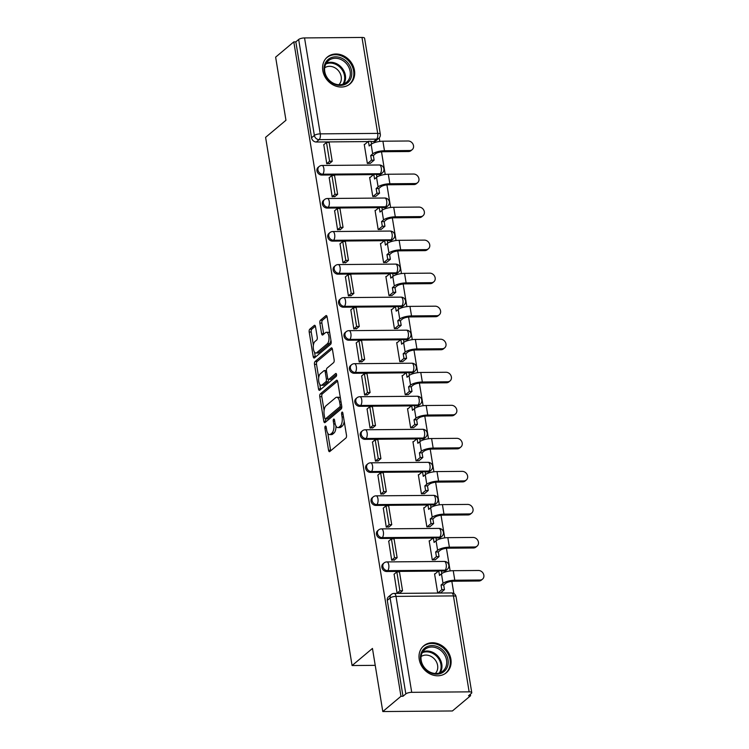 <?xml version="1.0" encoding="UTF-8"?>
<svg xmlns="http://www.w3.org/2000/svg" width="749" height="749" viewBox="0 0 749 749"><rect width="100%" height="100%" fill="white"/><g stroke="black" fill="none" stroke-linecap="round" stroke-linejoin="round"><path stroke-width="1.12" d="M325.328 426.153A1.545 0.674 -90.5 0 0 324.935 428.138L328.549 450.224A2.21 0.955 -90.5 0 0 329.466 451.684A2.21 0.955 -90.5 0 0 329.785 451.544L345.926 437.996A2.21 0.955 -90.5 0 0 346.478 435.169L342.864 413.083A1.545 0.674 -90.5 0 0 342.227 412.062A1.545 0.674 -90.5 0 0 342.003 412.156A1.545 0.674 -90.5 0 0 341.61 414.131L342.078 416.996A7.078 3.071 -90.5 0 1 340.299 426.05L338.951 427.183A7.078 3.071 -90.5 0 1 337.921 427.604A7.078 3.071 -90.5 0 1 335 422.942L334.531 420.077A1.545 0.674 -90.5 0 0 333.885 419.056A1.545 0.674 -90.5 0 0 333.661 419.15A1.545 0.674 -90.5 0 0 333.277 421.135L333.745 423.99A7.078 3.071 -90.5 0 1 331.957 433.053L330.618 434.186A7.078 3.071 -90.5 0 1 329.588 434.607A7.078 3.071 -90.5 0 1 326.658 429.935L326.19 427.08A1.545 0.674 -90.5 0 0 325.553 426.059A1.545 0.674 -90.5 0 0 325.328 426.153M376.494 174.592L379.144 174.573A4.503 3.82 50 0 0 381.344 173.787L382.346 172.944A4.503 3.82 -130 0 1 380.146 173.731L322.707 174.199A4.503 3.82 -130 0 1 318.353 171.278A4.503 3.82 -130 0 1 319.121 166.521L318.119 167.364A4.503 3.82 50 0 0 317.351 172.12A4.503 3.82 50 0 0 321.705 175.051L322.707 174.199A4.503 1.957 89.5 0 0 323.84 168.431A4.503 1.957 89.5 0 0 321.976 165.463A4.503 4.503 0 0 0 319.121 166.521M381.906 207.632L384.555 207.613A4.503 3.82 50 0 0 386.756 206.827L387.757 205.984A4.503 3.82 -130 0 1 385.557 206.761L328.118 207.239A4.503 3.82 -130 0 1 323.765 204.308A4.503 3.82 -130 0 1 324.532 199.552L323.521 200.395A4.503 3.82 50 0 0 322.763 205.151A4.503 3.82 50 0 0 327.116 208.082L328.118 207.239A4.503 1.957 89.5 0 0 329.251 201.472A4.503 1.957 89.5 0 0 327.388 198.504A4.503 4.503 0 0 0 324.532 199.552M387.317 240.672L389.957 240.644A4.503 3.82 50 0 0 392.167 239.858L393.169 239.015A4.503 3.82 -130 0 1 390.969 239.802L333.53 240.279A4.503 3.82 -130 0 1 329.176 237.349A4.503 3.82 -130 0 1 329.944 232.593L328.933 233.435A4.503 3.82 50 0 0 328.165 238.191A4.503 3.82 50 0 0 332.528 241.122L333.53 240.279A4.503 1.957 89.5 0 0 334.663 234.512A4.503 1.957 89.5 0 0 332.799 231.535A4.503 4.503 0 0 0 329.944 232.593M392.729 273.703L395.369 273.685A4.503 3.82 50 0 0 397.579 272.898L398.58 272.056A4.503 3.82 -130 0 1 396.38 272.842L338.941 273.319A4.503 3.82 -130 0 1 334.588 270.389A4.503 3.82 -130 0 1 335.346 265.633L334.344 266.475A4.503 3.82 50 0 0 333.577 271.232A4.503 3.82 50 0 0 337.939 274.162L338.941 273.319A4.503 1.957 89.5 0 0 340.074 267.543A4.503 1.957 89.5 0 0 338.211 264.575A4.503 4.503 0 0 0 335.346 265.633M398.131 306.744L400.781 306.725A4.503 3.82 50 0 0 402.99 305.938L403.992 305.096A4.503 3.82 -130 0 1 401.782 305.882L344.353 306.35A4.503 3.82 -130 0 1 339.999 303.42A4.503 3.82 -130 0 1 340.758 298.673L339.756 299.516A4.503 3.82 50 0 0 338.988 304.272A4.503 3.82 50 0 0 343.342 307.193L344.353 306.35A4.503 1.957 89.5 0 0 345.486 300.583A4.503 1.957 89.5 0 0 343.622 297.615A4.503 4.503 0 0 0 340.758 298.673M403.542 339.784L406.192 339.756A4.503 3.82 50 0 0 408.392 338.979L409.403 338.127A4.503 3.82 -130 0 1 407.194 338.913L349.764 339.391A4.503 3.82 -130 0 1 345.401 336.46A4.503 3.82 -130 0 1 346.169 331.704L345.167 332.547A4.503 3.82 50 0 0 344.4 337.303A4.503 3.82 50 0 0 348.753 340.233L349.764 339.391A4.503 1.957 89.5 0 0 350.897 333.623A4.503 1.957 89.5 0 0 349.034 330.655A4.503 4.503 0 0 0 346.169 331.704M408.954 372.824L411.604 372.796A4.503 3.82 50 0 0 413.804 372.01L414.815 371.167A4.503 3.82 -130 0 1 412.605 371.953L355.166 372.431A4.503 3.82 -130 0 1 350.813 369.5A4.503 3.82 -130 0 1 351.581 364.744L350.579 365.587A4.503 3.82 50 0 0 349.811 370.343A4.503 3.82 50 0 0 354.165 373.274L355.166 372.431A4.503 1.957 89.5 0 0 356.309 366.664A4.503 1.957 89.5 0 0 354.436 363.686A4.503 4.503 0 0 0 351.581 364.744M414.366 405.855L417.015 405.836A4.503 3.82 50 0 0 419.215 405.05L420.217 404.207A4.503 3.82 -130 0 1 418.017 404.994L360.578 405.471A4.503 3.82 -130 0 1 356.224 402.541A4.503 3.82 -130 0 1 356.992 397.785L355.99 398.627A4.503 3.82 50 0 0 355.223 403.383A4.503 3.82 50 0 0 359.576 406.314L360.578 405.471A4.503 1.957 89.5 0 0 361.711 399.694A4.503 1.957 89.5 0 0 359.848 396.727A4.503 4.503 0 0 0 356.992 397.785M419.777 438.895L422.427 438.877A4.503 3.82 50 0 0 424.627 438.09L425.629 437.247A4.503 3.82 -130 0 1 423.428 438.034L365.989 438.502A4.503 3.82 -130 0 1 361.636 435.572A4.503 3.82 -130 0 1 362.404 430.815L361.392 431.667A4.503 3.82 50 0 0 360.634 436.424A4.503 3.82 50 0 0 364.988 439.345L365.989 438.502A4.503 1.957 89.5 0 0 367.122 432.735A4.503 1.957 89.5 0 0 365.259 429.767A4.503 4.503 0 0 0 362.404 430.815M425.189 471.936L427.829 471.907A4.503 3.82 50 0 0 430.038 471.13L431.04 470.278A4.503 3.82 -130 0 1 428.84 471.065L371.401 471.542A4.503 3.82 -130 0 1 367.047 468.612A4.503 3.82 -130 0 1 367.815 463.856L366.804 464.698A4.503 3.82 50 0 0 366.036 469.454A4.503 3.82 50 0 0 370.399 472.385L371.401 471.542A4.503 1.957 89.5 0 0 372.534 465.775A4.503 1.957 89.5 0 0 370.671 462.807A4.503 4.503 0 0 0 367.815 463.856M430.6 504.976L433.24 504.948A4.503 3.82 50 0 0 435.45 504.161L436.452 503.319A4.503 3.82 -130 0 1 434.251 504.105L376.813 504.583A4.503 3.82 -130 0 1 372.459 501.652A4.503 3.82 -130 0 1 373.217 496.896L372.216 497.739A4.503 3.82 50 0 0 371.448 502.495A4.503 3.82 50 0 0 375.811 505.425L376.813 504.583A4.503 1.957 89.5 0 0 377.945 498.815A4.503 1.957 89.5 0 0 376.082 495.838A4.503 4.503 0 0 0 373.217 496.896M436.002 538.007L438.652 537.988A4.503 3.82 50 0 0 440.852 537.202L441.863 536.359A4.503 3.82 -130 0 1 439.654 537.145L382.224 537.623A4.503 3.82 -130 0 1 377.861 534.692A4.503 3.82 -130 0 1 378.629 529.936L377.627 530.779A4.503 3.82 50 0 0 376.859 535.535A4.503 3.82 50 0 0 381.213 538.465L382.224 537.623A4.503 1.957 89.5 0 0 383.357 531.846A4.503 1.957 89.5 0 0 381.494 528.878A4.503 4.503 0 0 0 378.629 529.936M441.414 571.047L444.063 571.028A4.503 3.82 50 0 0 446.264 570.242L447.275 569.399A4.503 3.82 -130 0 1 445.065 570.186L387.636 570.654A4.503 3.82 -130 0 1 383.273 567.723A4.503 3.82 -130 0 1 384.04 562.967L383.039 563.819A4.503 3.82 50 0 0 382.271 568.566A4.503 3.82 50 0 0 386.624 571.496L387.636 570.654A4.503 1.957 89.5 0 0 388.768 564.886A4.503 1.957 89.5 0 0 386.905 561.919A4.503 4.503 0 0 0 384.04 562.967M419.225 659.392A17.573 14.905 50 0 0 430.141 673.978A17.573 14.905 50 0 0 446.348 672.724A17.573 14.905 50 0 0 450.889 659.129A17.573 14.905 50 0 0 439.963 644.552A17.573 14.905 50 0 0 423.756 645.807A17.573 14.905 50 0 0 419.225 659.392M322.81 70.64A17.573 14.905 50 0 0 333.736 85.227A17.573 14.905 50 0 0 349.942 83.972A17.573 14.905 50 0 0 354.474 70.387A17.573 14.905 50 0 0 343.548 55.8A17.573 14.905 50 0 0 327.341 57.055A17.573 14.905 50 0 0 322.81 70.64M315.516 326.742A2.21 0.955 -90.5 0 0 314.608 325.281A2.21 0.955 -90.5 0 0 314.28 325.412L309.758 329.214A2.21 0.955 -90.5 0 0 309.197 332.041L313.213 356.571A2.21 0.955 -90.5 0 0 314.131 358.031A2.21 0.955 -90.5 0 0 314.458 357.9L330.59 344.353A2.21 0.955 -90.5 0 0 331.142 341.516L327.126 316.986A2.21 0.955 -90.5 0 0 326.218 315.535A2.21 0.955 -90.5 0 0 325.89 315.666L320.422 320.254A2.21 0.955 -90.5 0 0 319.87 323.091L321.583 333.586A2.21 0.955 -90.5 0 0 322.501 335.046A2.21 0.955 -90.5 0 0 322.828 334.906L325.534 332.631A5.917 2.565 -90.5 0 1 326.395 332.284A5.917 2.565 -90.5 0 1 328.961 337.162A5.917 2.565 -90.5 0 1 327.36 343.754L316.733 352.676A5.917 2.565 -90.5 0 1 315.872 353.032A5.917 2.565 -90.5 0 1 313.307 348.145A5.917 2.565 -90.5 0 1 314.917 341.553L316.687 340.065A2.21 0.955 -90.5 0 0 317.239 337.237L315.516 326.742M411.716 692.329L469.146 691.851A4.503 1.367 170.7 0 1 471.767 692.656A4.503 1.367 170.7 0 1 471.383 693.349L468.546 695.727L470.578 695.718L452.405 710.97L382.795 711.55L372.459 648.437L352.086 665.543L265.595 137.357L285.959 120.261L275.632 57.149L293.805 41.888L400.968 696.289L402.999 696.27L405.827 693.892L390.117 597.955A4.503 3.82 -130 0 1 391.278 594.472L388.45 596.85A4.503 3.82 -130 0 0 387.289 600.333L390.117 597.955A4.503 1.367 170.7 0 1 396.006 596.391L411.716 692.329A4.503 1.367 170.7 0 0 405.827 693.892M382.795 711.55L400.968 696.289M320.347 393.862A2.21 0.955 -90.5 0 0 319.786 396.698L323.802 421.219A2.21 0.955 -90.5 0 0 324.72 422.679A2.21 0.955 -90.5 0 0 325.038 422.548L341.179 409.001A2.21 0.955 -90.5 0 0 341.731 406.173L337.715 381.644A2.21 0.955 -90.5 0 0 336.797 380.183A2.21 0.955 -90.5 0 0 336.479 380.314L320.347 393.862L322.37 393.843A2.21 0.955 -90.5 0 0 321.817 396.68L324.092 410.564M318.512 388.9L314.496 364.37A2.21 0.955 -90.5 0 1 315.048 361.533L331.189 347.985A2.21 0.955 -90.5 0 1 331.507 347.854A2.21 0.955 -90.5 0 1 332.425 349.315L334.138 359.81A2.21 0.955 -90.5 0 1 333.586 362.647L327.041 368.143A2.21 0.955 -90.5 0 0 326.489 370.97L327.622 377.936A2.21 0.955 -90.5 0 0 328.539 379.397A2.21 0.955 -90.5 0 0 328.867 379.256L335.674 373.536A1.545 0.674 -90.5 0 1 335.898 373.451A1.545 0.674 -90.5 0 1 336.573 374.725A1.545 0.674 -90.5 0 1 336.151 376.447L319.748 390.229A2.21 0.955 -90.5 0 1 319.42 390.36A2.21 0.955 -90.5 0 1 318.512 388.9L320.544 388.881L319.804 384.368M373.732 141.533L376.56 139.155A4.503 3.82 -130 0 0 378.769 138.368L375.932 140.746A4.503 3.82 -130 0 1 373.732 141.533L371.083 141.552M368.105 141.58L316.293 142.01L319.13 139.632A4.503 3.82 -130 0 1 314.374 135.429L298.664 39.491A4.503 1.367 -9.3 0 1 304.553 37.927L361.982 37.45A4.503 1.367 -9.3 0 1 364.604 38.255L380.314 134.193A4.503 1.367 -9.3 0 0 377.693 133.388L361.982 37.45M470.578 695.718L470.335 694.229M453.847 593.536L451.844 581.327M450.14 570.916L446.441 548.296M444.728 537.876L441.03 515.256M439.326 504.835L435.618 482.216M433.914 471.804L430.207 449.175M428.503 438.764L424.795 416.144M423.091 405.724L419.384 383.104M417.68 372.684L413.982 350.064M412.268 339.653L408.57 317.033M406.857 306.613L403.159 283.993M401.455 273.572L397.747 250.952M396.043 240.532L392.336 217.912M390.632 207.501L386.924 184.881M385.22 174.461L381.513 151.841M379.809 141.421L379.237 137.91M293.805 41.888L295.836 41.869L298.664 39.491M435.122 573.856L434.57 573.856L437.688 592.918L440.721 592.787M394.124 574.193L397.101 593.255L400.078 592.824M388.712 541.153L391.69 560.215L394.667 559.793M429.711 540.815L429.158 540.825L432.285 559.887L435.309 559.756M383.301 508.122L386.278 527.184L389.255 526.753M424.299 507.785L423.747 507.785L426.874 526.847L429.898 526.716M377.889 475.081L380.867 494.143L383.844 493.713M418.888 474.744L418.335 474.744L421.462 493.806L424.486 493.675M372.487 442.041L375.455 461.103L378.442 460.682M413.476 441.704L412.933 441.713L416.051 460.766L419.075 460.635M367.076 409.01L370.053 428.063L373.03 427.642M408.074 408.664L407.522 408.673L410.639 427.735L413.663 427.604M361.664 375.97L364.641 395.032L367.619 394.601M402.662 375.633L402.11 375.633L405.228 394.695L408.261 394.564M356.252 342.93L359.23 361.992L362.207 361.561M397.251 342.593L396.698 342.593L399.816 361.655L402.85 361.524M350.841 309.889L353.818 328.951L356.796 328.53M391.839 309.552L391.287 309.562L394.414 328.614L397.438 328.483M345.429 276.858L348.407 295.921L351.384 295.49M386.428 276.512L385.875 276.521L389.003 295.583L392.027 295.452M340.018 243.818L342.995 262.88L345.972 262.45M381.016 243.481L380.464 243.481L383.591 262.543L386.615 262.412M334.616 210.778L337.584 229.84L340.57 229.409M375.605 210.441L375.062 210.441L378.179 229.503L381.204 229.372M329.204 177.738L332.182 196.8L335.159 196.378M370.203 177.401L369.65 177.41L372.768 196.463L375.792 196.332M323.793 144.707L326.77 163.769L329.747 163.338M364.791 144.36L364.239 144.37L367.356 163.432L370.39 163.301M373.517 174.62L321.705 175.051M378.928 207.651L327.116 208.082M384.331 240.691L332.528 241.122M389.742 273.731L337.939 274.162M395.154 306.772L343.342 307.193M400.565 339.803L348.753 340.233M405.977 372.843L354.165 373.274M411.388 405.883L359.576 406.314M416.8 438.923L364.988 439.345M422.202 471.954L370.399 472.385M427.613 504.995L375.811 505.425M433.025 538.035L381.213 538.465M438.437 571.075L386.624 571.496M352.086 665.543L375.221 665.346M295.836 41.869L311.547 137.807A4.503 3.82 50 0 0 316.293 142.01M402.999 696.27L387.289 600.333M329.588 434.607L331.62 434.589A7.078 3.071 -90.5 0 0 332.65 434.167L330.618 434.186M335.964 426.012A7.078 3.071 -90.5 0 1 333.988 433.034L332.65 434.167M337.921 427.604L339.952 427.585A7.078 3.071 -90.5 0 0 340.982 427.164L338.951 427.183M344.212 421.284A7.078 3.071 -90.5 0 1 342.33 426.041L340.982 427.164M327.819 433.353L330.581 450.205A2.21 0.955 -90.5 0 0 330.721 450.767M337.584 381.072L322.37 393.843M325.459 418.906L325.834 421.21A2.21 0.955 -90.5 0 0 325.965 421.771M324.682 417.886A1.545 0.674 -90.5 0 0 325.328 418.906A1.545 0.674 -90.5 0 0 325.553 418.813L339.718 406.922A1.545 0.674 -90.5 0 0 340.102 404.937L339.606 401.923A7.078 3.071 -90.5 0 0 336.685 397.26A7.078 3.071 -90.5 0 0 335.655 397.682L325.974 405.808A7.078 3.071 -90.5 0 0 324.195 414.871L324.682 417.886M327.126 418.794A1.545 0.674 -90.5 0 0 327.35 418.888A1.545 0.674 -90.5 0 0 327.575 418.794L325.553 418.813M341.797 406.857A1.545 0.674 -90.5 0 1 341.741 406.904L327.575 418.794M340.477 398.496A7.078 3.071 -90.5 0 0 338.717 397.242L336.685 397.26M318.7 377.646L316.527 364.351L314.496 364.37M332.284 348.753L317.08 361.524A2.21 0.955 -90.5 0 0 316.527 364.351M328.539 379.397L330.571 379.378A2.21 0.955 -90.5 0 0 330.889 379.247L336.544 374.5M320.254 373.845A5.917 2.565 -90.5 0 0 318.643 380.436A5.917 2.565 -90.5 0 0 321.209 385.314A5.917 2.565 -90.5 0 0 322.07 384.958L325.815 381.821A2.21 0.955 -90.5 0 0 326.367 378.985L325.235 372.028A2.21 0.955 -90.5 0 0 324.317 370.568A2.21 0.955 -90.5 0 0 323.989 370.699L320.254 373.845M321.209 385.314L323.24 385.295A5.917 2.565 -90.5 0 0 324.102 384.949L322.07 384.958M328.446 379.387A2.21 0.955 -90.5 0 1 327.847 381.803L324.102 384.949M326.433 370.558A2.21 0.955 -90.5 0 0 326.349 370.549L324.317 370.568M320.544 388.881A2.21 0.955 -90.5 0 0 320.675 389.443M315.872 353.032L317.904 353.013A5.917 2.565 -90.5 0 0 318.765 352.657L316.733 352.676M330.918 340.102A5.917 2.565 -90.5 0 1 329.382 343.735L318.765 352.657M329.775 333.118A5.917 2.565 -90.5 0 0 328.427 332.266L326.395 332.284M326.995 316.424L322.454 320.235A2.21 0.955 -90.5 0 0 321.901 323.072L323.615 333.567A2.21 0.955 -90.5 0 0 323.755 334.129M314.533 352.17L315.245 356.561A2.21 0.955 -90.5 0 0 315.385 357.123M315.385 326.171L311.79 329.195A2.21 0.955 -90.5 0 0 311.228 332.032L313.382 345.186M482.543 579.136L481.354 580.129A5.065 4.297 -130 0 1 478.873 581.009L480.062 580.016A5.065 4.297 50 0 0 482.543 579.136A5.065 4.297 50 0 0 483.405 573.781A5.065 4.297 50 0 0 478.499 570.485L453.239 570.691A9.007 2.734 170.7 0 0 441.461 573.828L439.504 575.475L438.736 570.822L434.635 574.258M438.736 570.822L441.376 570.794L441.826 573.556M480.062 580.016L454.793 580.222A9.007 2.734 170.7 0 0 443.024 583.359L441.058 585.006L443.698 584.988L445.664 583.34A6.086 1.844 -9.3 0 1 453.613 581.224L478.873 581.009M443.698 584.988L444.466 589.641L441.826 589.669L437.95 592.918M440.59 592.899L444.466 589.641M399.591 593.236L402.55 590.755L399.47 571.899L396.83 571.927L399.91 590.774L397.082 593.152M396.83 571.927L393.993 574.305M402.55 590.755L399.91 590.774M441.058 585.006L441.826 589.669M429.505 672.312A15.205 12.902 -130 0 1 421.294 652.828A15.205 12.902 -130 0 1 439.148 647.445A15.205 12.902 -130 0 1 447.359 666.928A15.205 12.902 -130 0 1 429.505 672.312M438.334 648.746A14.081 11.947 50 0 0 424.814 649.477A14.081 11.947 50 0 0 429.402 671.778A14.081 11.947 50 0 0 442.921 671.038A14.081 11.947 50 0 0 438.334 648.746M421.097 656.555A11.085 9.4 -130 0 1 431.143 656.433A11.085 9.4 -130 0 1 435.309 673.482M444.747 673.866A17.461 14.811 50 0 0 445.552 673.248A17.461 14.811 50 0 0 439.86 645.601A17.461 14.811 50 0 0 423.101 646.509A17.461 14.811 50 0 0 422.352 647.192M333.09 83.56A15.205 12.902 -130 0 1 324.879 64.077A15.205 12.902 -130 0 1 342.733 58.694A15.205 12.902 -130 0 1 350.944 78.177A15.205 12.902 -130 0 1 333.09 83.56M341.918 59.995A14.081 11.947 50 0 0 328.399 60.725A14.081 11.947 50 0 0 332.987 83.027A14.081 11.947 50 0 0 346.506 82.296A14.081 11.947 50 0 0 341.918 59.995M324.682 67.803A11.085 9.4 -130 0 1 334.737 67.682A11.085 9.4 -130 0 1 338.894 84.731M348.341 85.114A17.461 14.811 50 0 0 349.137 84.497A17.461 14.811 50 0 0 343.445 56.849A17.461 14.811 50 0 0 326.686 57.757A17.461 14.811 50 0 0 325.937 58.441M477.132 546.096L475.943 547.088A5.065 4.297 -130 0 1 473.471 547.978L474.651 546.976A5.065 4.297 50 0 0 477.132 546.096A5.065 4.297 50 0 0 477.993 540.741A5.065 4.297 50 0 0 473.096 537.445L447.827 537.66A9.007 2.734 170.7 0 0 436.058 540.787L434.092 542.445L433.325 537.782L429.224 541.227M433.325 537.782L435.965 537.763L436.414 540.516M474.651 546.976L449.381 547.191A9.007 2.734 170.7 0 0 437.613 550.318L435.646 551.966L438.287 551.947L440.253 550.3A6.086 1.844 -9.3 0 1 448.202 548.184L473.471 547.978M438.287 551.947L439.054 556.61L436.414 556.629L432.538 559.878M435.178 559.859L439.054 556.61M394.18 560.196L397.139 557.715L394.058 538.868L391.418 538.887L394.508 557.733L391.671 560.112M391.418 538.887L388.581 541.265M397.139 557.715L394.508 557.733M435.646 551.966L436.414 556.629M471.72 513.056L470.531 514.057A5.065 4.297 -130 0 1 468.059 514.938L469.239 513.936A5.065 4.297 50 0 0 471.72 513.056A5.065 4.297 50 0 0 472.582 507.71A5.065 4.297 50 0 0 467.685 504.414L442.416 504.62A9.007 2.734 170.7 0 0 430.647 507.756L428.681 509.404L427.913 504.742L423.812 508.187M427.913 504.742L430.553 504.723L431.003 507.476M469.239 513.936L443.979 514.151A9.007 2.734 170.7 0 0 432.201 517.287L430.244 518.935L432.875 518.907L434.841 517.259A6.086 1.844 -9.3 0 1 442.79 515.143L468.059 514.938M432.875 518.907L433.643 523.57L431.003 523.588L427.136 526.847M429.767 526.819L433.643 523.57M388.768 527.156L391.736 524.674L388.647 505.828L386.007 505.847L389.096 524.693L386.259 527.071M386.007 505.847L383.179 508.225M391.736 524.674L389.096 524.693M430.244 518.935L431.003 523.588M466.309 480.015L465.129 481.017A5.065 4.297 -130 0 1 462.648 481.897L463.837 480.905A5.065 4.297 50 0 0 466.309 480.015A5.065 4.297 50 0 0 467.17 474.669A5.065 4.297 50 0 0 462.273 471.374L437.004 471.58A9.007 2.734 170.7 0 0 425.235 474.716L423.269 476.364L422.511 471.701L418.401 475.147M422.511 471.701L425.142 471.683L425.601 474.435M463.837 480.905L438.568 481.111A9.007 2.734 170.7 0 0 426.79 484.247L424.833 485.895L427.473 485.876L429.43 484.229A6.086 1.844 -9.3 0 1 437.379 482.113L462.648 481.897M427.473 485.876L428.231 490.529L425.591 490.558L421.724 493.806M424.355 493.788L428.231 490.529M383.366 494.125L386.325 491.634L383.235 472.788L380.595 472.816L383.685 491.662L380.848 494.04M380.595 472.816L377.768 475.184M386.325 491.634L383.685 491.662M424.833 485.895L425.591 490.558M460.907 446.984L459.717 447.977A5.065 4.297 -130 0 1 457.236 448.857L458.425 447.865A5.065 4.297 50 0 0 460.907 446.984A5.065 4.297 50 0 0 461.768 441.629A5.065 4.297 50 0 0 456.862 438.334L431.593 438.539A9.007 2.734 170.7 0 0 419.824 441.676L417.858 443.324L417.099 438.671L412.999 442.116M417.099 438.671L419.74 438.642L420.189 441.404M458.425 447.865L433.156 448.071A9.007 2.734 170.7 0 0 421.387 451.207L419.421 452.855L422.062 452.836L424.018 451.188A6.086 1.844 -9.3 0 1 431.967 449.072L457.236 448.857M422.062 452.836L422.82 457.499L420.18 457.517L416.313 460.766M418.953 460.747L422.82 457.499M377.955 461.084L380.913 458.603L377.824 439.747L375.183 439.775L378.273 458.622L375.446 461M375.183 439.775L372.356 442.153M380.913 458.603L378.273 458.622M419.421 452.855L420.18 457.517M455.495 413.944L454.306 414.937A5.065 4.297 -130 0 1 451.825 415.826L453.014 414.824A5.065 4.297 50 0 0 455.495 413.944A5.065 4.297 50 0 0 456.356 408.589A5.065 4.297 50 0 0 451.45 405.293L426.181 405.509A9.007 2.734 170.7 0 0 414.412 408.636L412.446 410.293L411.688 405.63L407.587 409.076M411.688 405.63L414.328 405.612L414.777 408.364M453.014 414.824L427.745 415.04A9.007 2.734 170.7 0 0 415.976 418.167L414.01 419.815L416.65 419.796L418.616 418.148A6.086 1.844 -9.3 0 1 426.556 416.032L451.825 415.826M416.65 419.796L417.408 424.458L414.777 424.477L410.901 427.726M413.542 427.707L417.408 424.458M372.543 428.044L375.502 425.563L372.412 406.716L369.772 406.735L372.862 425.582L370.034 427.96M369.772 406.735L366.944 409.113M375.502 425.563L372.862 425.582M414.01 419.815L414.777 424.477M450.083 380.904L448.894 381.906A5.065 4.297 -130 0 1 446.413 382.786L447.602 381.784A5.065 4.297 50 0 0 450.083 380.904A5.065 4.297 50 0 0 450.945 375.558A5.065 4.297 50 0 0 446.039 372.262L420.779 372.468A9.007 2.734 170.7 0 0 409.001 375.605L407.044 377.253L406.276 372.59L402.176 376.035M406.276 372.59L408.917 372.571L409.366 375.324M447.602 381.784L422.333 381.999A9.007 2.734 170.7 0 0 410.564 385.136L408.598 386.784L411.238 386.756L413.205 385.108A6.086 1.844 -9.3 0 1 421.144 382.992L446.413 382.786M411.238 386.756L411.997 391.418L409.366 391.437L405.49 394.695M408.13 394.667L411.997 391.418M367.132 395.013L370.09 392.523L367.001 373.676L364.37 373.695L367.45 392.551L364.623 394.92M364.37 373.695L361.533 376.073M370.09 392.523L367.45 392.551M408.598 386.784L409.366 391.437M444.672 347.864L443.483 348.865A5.065 4.297 -130 0 1 441.002 349.746L442.191 348.753A5.065 4.297 50 0 0 444.672 347.864A5.065 4.297 50 0 0 445.533 342.518A5.065 4.297 50 0 0 440.637 339.222L415.367 339.428A9.007 2.734 170.7 0 0 403.589 342.565L401.633 344.212L400.865 339.55L396.764 342.995M400.865 339.55L403.505 339.531L403.954 342.284M442.191 348.753L416.921 348.959A9.007 2.734 170.7 0 0 405.153 352.096L403.187 353.743L405.827 353.725L407.793 352.077A6.086 1.844 -9.3 0 1 415.742 349.961L441.002 349.746M405.827 353.725L406.595 358.378L403.954 358.406L400.078 361.655M402.719 361.636L406.595 358.378M361.72 361.973L364.679 359.483L361.598 340.636L358.958 340.664L362.039 359.511L359.211 361.889M358.958 340.664L356.121 343.042M364.679 359.483L362.039 359.511M403.187 353.743L403.954 358.406M439.26 314.833L438.071 315.825A5.065 4.297 -130 0 1 435.6 316.715L436.779 315.713A5.065 4.297 50 0 0 439.26 314.833A5.065 4.297 50 0 0 440.122 309.477A5.065 4.297 50 0 0 435.225 306.182L409.956 306.388A9.007 2.734 170.7 0 0 398.187 309.524L396.221 311.172L395.453 306.519L391.353 309.964M395.453 306.519L398.094 306.491L398.543 309.253M436.779 315.713L411.519 315.919A9.007 2.734 170.7 0 0 399.741 319.055L397.775 320.703L400.415 320.684L402.382 319.037A6.086 1.844 -9.3 0 1 410.33 316.921L435.6 316.715M400.415 320.684L401.183 325.347L398.543 325.366L394.667 328.614M397.307 328.596L401.183 325.347M356.309 328.933L359.267 326.452L356.187 307.605L353.547 307.624L356.636 326.47L353.8 328.848M353.547 307.624L350.719 310.002M359.267 326.452L356.636 326.47M397.775 320.703L398.543 325.366M433.849 281.793L432.66 282.785A5.065 4.297 -130 0 1 430.188 283.674L431.377 282.673A5.065 4.297 50 0 0 433.849 281.793A5.065 4.297 50 0 0 434.71 276.437A5.065 4.297 50 0 0 429.814 273.142L404.544 273.357A9.007 2.734 170.7 0 0 392.776 276.493L390.809 278.141L390.042 273.479L385.941 276.924M390.042 273.479L392.682 273.46L393.131 276.212M431.377 282.673L406.108 282.888A9.007 2.734 170.7 0 0 394.33 286.015L392.373 287.672L395.004 287.644L396.97 285.996A6.086 1.844 -9.3 0 1 404.919 283.88L430.188 283.674M395.004 287.644L395.772 292.307L393.131 292.325L389.265 295.574M391.896 295.555L395.772 292.307M350.906 295.892L353.865 293.411L350.775 274.565L348.135 274.583L351.225 293.43L348.388 295.808M348.135 274.583L345.308 276.961M353.865 293.411L351.225 293.43M392.373 287.672L393.131 292.325M428.437 248.752L427.258 249.754A5.065 4.297 -130 0 1 424.777 250.634L425.966 249.642A5.065 4.297 50 0 0 428.437 248.752A5.065 4.297 50 0 0 429.299 243.406A5.065 4.297 50 0 0 424.402 240.111L399.133 240.317A9.007 2.734 170.7 0 0 387.364 243.453L385.398 245.101L384.64 240.438L380.529 243.884M384.64 240.438L387.27 240.42L387.729 243.172M425.966 249.642L400.696 249.848A9.007 2.734 170.7 0 0 388.928 252.984L386.961 254.632L389.602 254.604L391.558 252.956A6.086 1.844 -9.3 0 1 399.507 250.84L424.777 250.634M389.602 254.604L390.36 259.266L387.72 259.285L383.853 262.543M386.493 262.515L390.36 259.266M345.495 262.862L348.454 260.371L345.364 241.524L342.724 241.543L345.813 260.399L342.976 262.768M342.724 241.543L339.896 243.921M348.454 260.371L345.813 260.399M386.961 254.632L387.72 259.285M423.035 215.712L421.846 216.714A5.065 4.297 -130 0 1 419.365 217.594L420.554 216.601A5.065 4.297 50 0 0 423.035 215.712A5.065 4.297 50 0 0 423.897 210.366A5.065 4.297 50 0 0 418.991 207.07L393.721 207.276A9.007 2.734 170.7 0 0 381.953 210.413L379.986 212.061L379.228 207.398L375.127 210.844M379.228 207.398L381.868 207.379L382.318 210.132M420.554 216.601L395.285 216.807A9.007 2.734 170.7 0 0 383.516 219.944L381.55 221.592L384.19 221.573L386.147 219.925A6.086 1.844 -9.3 0 1 394.096 217.809L419.365 217.594M384.19 221.573L384.949 226.226L382.308 226.254L378.442 229.503M381.082 229.484L384.949 226.226M340.083 229.821L343.042 227.331L339.952 208.484L337.312 208.512L340.402 227.359L337.574 229.737M337.312 208.512L334.485 210.89M343.042 227.331L340.402 227.359M381.55 221.592L382.308 226.254M417.624 182.681L416.435 183.674A5.065 4.297 -130 0 1 413.954 184.563L415.143 183.561A5.065 4.297 50 0 0 417.624 182.681A5.065 4.297 50 0 0 418.485 177.326A5.065 4.297 50 0 0 413.579 174.03L388.31 174.236A9.007 2.734 170.7 0 0 376.541 177.373L374.575 179.02L373.817 174.367L369.716 177.813M373.817 174.367L376.457 174.339L376.906 177.101M415.143 183.561L389.873 183.767A9.007 2.734 170.7 0 0 378.105 186.904L376.138 188.551L378.779 188.533L380.745 186.885A6.086 1.844 -9.3 0 1 388.684 184.769L413.954 184.563M378.779 188.533L379.537 193.195L376.906 193.214L373.03 196.463M375.67 196.444L379.537 193.195M334.672 196.781L337.63 194.3L334.541 175.453L331.91 175.472L334.99 194.319L332.163 196.697M331.91 175.472L329.073 177.85M337.63 194.3L334.99 194.319M376.138 188.551L376.906 193.214M412.212 149.641L411.023 150.633A5.065 4.297 -130 0 1 408.542 151.523L409.731 150.521A5.065 4.297 50 0 0 412.212 149.641A5.065 4.297 50 0 0 413.074 144.285A5.065 4.297 50 0 0 408.168 140.99L382.908 141.205A9.007 2.734 170.7 0 0 371.13 144.342L369.173 145.989L368.405 141.327L364.304 144.772M368.405 141.327L371.045 141.308L371.495 144.061M409.731 150.521L384.462 150.736A9.007 2.734 170.7 0 0 372.693 153.863L370.727 155.52L373.367 155.492L375.333 153.845A6.086 1.844 -9.3 0 1 383.273 151.729L408.542 151.523M373.367 155.492L374.135 160.155L371.495 160.174L367.619 163.422M370.259 163.404L374.135 160.155M329.26 163.741L332.219 161.26L329.129 142.413L326.498 142.432L329.579 161.278L326.751 163.657M326.498 142.432L323.662 144.81M332.219 161.26L329.579 161.278M370.727 155.52L371.495 160.174M326.358 428.119L324.935 428.138M343.033 414.122L341.61 414.131M334.7 421.125L333.277 421.135M379.144 174.573L380.146 173.731A4.503 1.957 -90.5 0 0 381.278 167.954A4.503 1.957 89.5 0 0 379.415 164.986L321.976 165.463M384.555 207.613L385.557 206.761A4.503 1.957 -90.5 0 0 386.69 200.994A4.503 1.957 89.5 0 0 384.827 198.026L327.388 198.504M389.957 240.644L390.969 239.802A4.503 1.957 -90.5 0 0 392.102 234.034A4.503 1.957 89.5 0 0 390.238 231.067L332.799 231.535M395.369 273.685L396.38 272.842A4.503 1.957 -90.5 0 0 397.513 267.075A4.503 1.957 89.5 0 0 395.65 264.097L338.211 264.575M400.781 306.725L401.782 305.882A4.503 1.957 -90.5 0 0 402.925 300.106A4.503 1.957 89.5 0 0 401.052 297.138L343.622 297.615M406.192 339.756L407.194 338.913A4.503 1.957 -90.5 0 0 408.327 333.146A4.503 1.957 89.5 0 0 406.464 330.178L349.034 330.655M411.604 372.796L412.605 371.953A4.503 1.957 -90.5 0 0 413.738 366.186A4.503 1.957 89.5 0 0 411.875 363.218L354.436 363.686M417.015 405.836L418.017 404.994A4.503 1.957 -90.5 0 0 419.15 399.226A4.503 1.957 89.5 0 0 417.287 396.249L359.848 396.727M422.427 438.877L423.428 438.034A4.503 1.957 -90.5 0 0 424.561 432.257A4.503 1.957 89.5 0 0 422.698 429.289L365.259 429.767M427.829 471.907L428.84 471.065A4.503 1.957 -90.5 0 0 429.973 465.298A4.503 1.957 89.5 0 0 428.11 462.33L370.671 462.807M433.24 504.948L434.251 504.105A4.503 1.957 -90.5 0 0 435.384 498.338A4.503 1.957 89.5 0 0 433.521 495.37L376.082 495.838M438.652 537.988L439.654 537.145A4.503 1.957 -90.5 0 0 440.787 531.378A4.503 1.957 89.5 0 0 438.923 528.401L381.494 528.878M444.063 571.028L445.065 570.186A4.503 1.957 -90.5 0 0 446.198 564.409A4.503 1.957 89.5 0 0 444.335 561.441L386.905 561.919M376.56 139.155L319.13 139.632A4.503 1.957 89.5 0 0 320.263 133.865L377.693 133.388A4.503 1.957 89.5 0 1 376.56 139.155M304.553 37.927L320.263 133.865A4.503 1.367 170.7 0 0 314.374 135.429L311.547 137.807M469.146 691.851L453.435 595.914L396.006 596.391A4.503 1.957 -90.5 0 0 394.133 593.423A4.503 4.503 0 0 0 391.278 594.472M451.572 592.946A4.503 1.957 -90.5 0 1 453.435 595.914A4.503 1.367 -9.3 0 1 456.057 596.719A4.503 4.503 0 0 0 451.572 592.946L394.133 593.423M333.988 433.034L331.957 433.053M335.206 423.981L333.745 423.99M342.33 426.041L340.299 426.05M343.501 416.978L342.078 416.996M330.581 450.205L328.549 450.224M337.125 380.305L336.479 380.314M325.834 421.21L323.802 421.219M321.817 396.68L319.786 396.698M341.741 406.904L339.718 406.922M341.525 404.928L340.102 404.937M341.038 401.913L339.606 401.923M317.08 361.524L315.048 361.533M331.835 347.985L331.189 347.985M330.889 379.247L328.867 379.256M327.847 381.803L325.815 381.821M327.978 378.975L326.367 378.985M326.658 372.01L325.235 372.028M329.382 343.735L327.36 343.754M323.615 333.567L321.583 333.586M321.901 323.072L319.87 323.091M322.454 320.235L320.422 320.254M326.536 315.657L325.89 315.666M315.245 356.561L313.213 356.571M311.228 332.032L309.197 332.041M311.79 329.195L309.758 329.214M314.926 325.403L314.28 325.412M443.024 583.359L441.461 573.828M454.793 580.222L453.239 570.691M422.745 651.845A14.081 11.947 -130 0 1 433.577 652.744A14.081 11.947 -130 0 1 440.225 672.668M439.251 673.014A13.613 11.553 50 0 0 432.978 653.503A13.613 11.553 50 0 0 422.239 652.754M326.339 63.094A14.081 11.947 -130 0 1 337.162 63.993A14.081 11.947 -130 0 1 343.819 83.916M342.845 84.263A13.613 11.553 50 0 0 336.563 64.751A13.613 11.553 50 0 0 325.824 64.002M437.613 550.318L436.058 540.787M449.381 547.191L447.827 537.66M432.201 517.287L430.647 507.756M443.979 514.151L442.416 504.62M426.79 484.247L425.235 474.716M438.568 481.111L437.004 471.58M421.387 451.207L419.824 441.676M433.156 448.071L431.593 438.539M415.976 418.167L414.412 408.636M427.745 415.04L426.181 405.509M410.564 385.136L409.001 375.605M422.333 381.999L420.779 372.468M405.153 352.096L403.589 342.565M416.921 348.959L415.367 339.428M399.741 319.055L398.187 309.524M411.519 315.919L409.956 306.388M394.33 286.015L392.776 276.493M406.108 282.888L404.544 273.357M388.928 252.984L387.364 243.453M400.696 249.848L399.133 240.317M383.516 219.944L381.953 210.413M395.285 216.807L393.721 207.276M378.105 186.904L376.541 177.373M389.873 183.767L388.31 174.236M372.693 153.863L371.13 144.342M384.462 150.736L382.908 141.205M447.275 569.399A4.503 4.503 0 0 0 444.335 561.441M441.863 536.359A4.503 4.503 0 0 0 438.923 528.401M436.452 503.319A4.503 4.503 0 0 0 433.521 495.37M431.04 470.278A4.503 4.503 0 0 0 428.11 462.33M425.629 437.247A4.503 4.503 0 0 0 422.698 429.289M420.217 404.207A4.503 4.503 0 0 0 417.287 396.249M414.815 371.167A4.503 4.503 0 0 0 411.875 363.218M409.403 338.127A4.503 4.503 0 0 0 406.464 330.178M403.992 305.096A4.503 4.503 0 0 0 401.052 297.138M398.58 272.056A4.503 4.503 0 0 0 395.65 264.097M393.169 239.015A4.503 4.503 0 0 0 390.238 231.067M387.757 205.984A4.503 4.503 0 0 0 384.827 198.026M382.346 172.944A4.503 4.503 0 0 0 379.415 164.986M378.769 138.368A4.503 4.503 0 0 0 380.314 134.193M471.767 692.656L456.057 596.719M327.35 418.888L325.328 418.906M445.552 673.248L444.99 673.716M423.101 646.509L422.539 646.977M349.137 84.497L348.575 84.965M326.686 57.757L326.124 58.225"/></g></svg>
